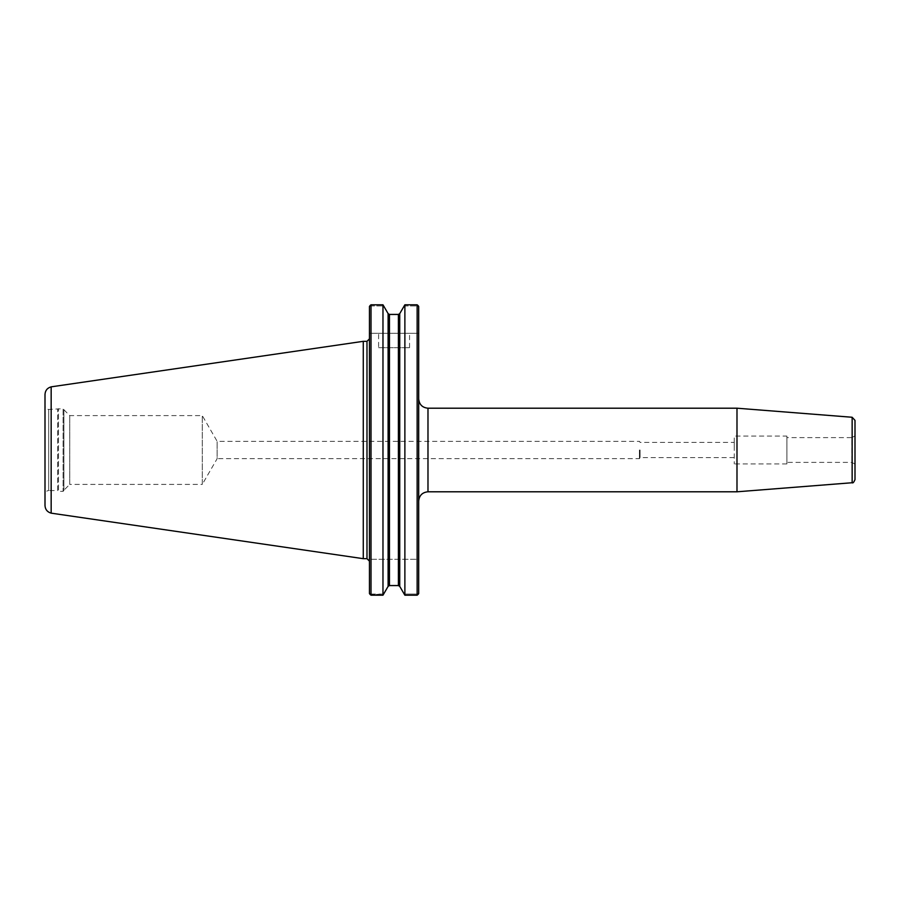 <?xml version="1.0" encoding="UTF-8"?>
<svg xmlns="http://www.w3.org/2000/svg" width="900" height="900" viewBox="0 0 900 900"><rect width="100%" height="100%" fill="white"/><g stroke="black" fill="none" stroke-linecap="round" stroke-linejoin="round"><path stroke-width="0.67" stroke-dasharray="4.5 3.38" d="M640.069 450L640.069 457.616L640.069 450M734.254 450L734.254 442.384L734.254 450M639.439 450L639.439 458.674L639.439 450M734.254 457.616L640.069 457.616L639.439 458.674L217.136 458.674L217.136 441.326L217.136 458.674L202.275 484.402L202.275 415.598L202.275 484.402L69.727 484.402L69.727 415.598L69.727 484.402L63.889 490.252L63.889 409.748L63.889 490.252M418.691 398.914L418.691 501.086L418.691 398.914M736.988 491.794L736.988 408.206M418.691 593.572L418.691 306.428M855 479.644L855 420.356M855 435.825L855 464.175L855 435.825L851.906 437.614L851.906 462.386L851.906 437.614L786.893 437.614L786.893 462.386L786.893 437.614M855 464.175L851.906 462.386L786.893 462.386M786.893 436.072L786.893 463.928L786.893 436.072L734.254 436.072L734.254 463.928L734.254 436.072M786.893 463.928L734.254 463.928M417.892 594.63L417.139 594.067L417.139 559.294L418.691 559.294L417.139 559.294L417.139 594.067L417.892 594.63L417.139 595.204L417.139 304.796L404.876 304.796L404.01 305.933L417.139 305.933L404.01 305.933L399.735 313.627L399.735 586.373L404.01 594.067L417.139 594.067L404.01 594.067L404.876 595.204L417.139 595.204M371.014 594.067L383.839 594.067L370.26 594.63L371.014 594.067L371.014 559.294L371.014 594.067M371.014 559.294L417.139 559.294L371.014 559.294M369.461 593.572L369.461 306.428M370.26 594.63L382.973 595.204L388.114 586.373L388.114 313.627L383.839 305.933L371.014 305.933L371.014 333.281L417.139 333.281L417.139 305.933L417.892 305.37L417.139 304.796M371.014 595.204L371.014 304.796L370.26 305.37L371.014 305.933L383.839 305.933L382.973 304.796L382.973 595.204M369.461 559.294L369.461 338.85L369.461 559.294M398.396 585.562L389.452 585.562L389.452 314.438L398.396 314.438L398.396 585.562M417.892 305.37L417.139 305.933L417.139 333.281L369.461 333.281L371.014 333.281L371.014 305.933L370.26 305.37M417.139 333.281L418.691 333.281L417.139 333.281M378.596 333.281L409.556 333.281L378.596 333.281L378.596 347.681L409.556 347.681L378.596 347.681M404.876 595.204L404.876 304.796M63.889 409.444L63.889 490.556L63.889 409.444L63.113 408.668L63.113 491.332L58.466 491.332L58.466 408.668L58.466 491.332L57.69 490.556L57.69 409.444L57.69 490.556L48.701 490.556L48.701 409.444L48.701 490.556C46.451 490.781 45.214 492.007 45 494.257L45 405.743L45 494.257M45 505.564L45 394.436M51.165 513.146L51.165 386.854M363.274 558.675L363.274 341.325M427.984 408.206L427.984 491.794M852.143 482.738L852.143 417.262M366.986 558.675L366.986 341.325M63.889 490.556L63.113 491.332L63.113 408.668L48.701 409.444C46.451 409.219 45.214 407.993 45 405.743M63.889 409.748L69.727 415.598L202.275 415.598L217.136 441.326L639.439 441.326L640.069 442.384L734.254 442.384M409.556 347.681L409.556 333.281"/><path stroke-width="1.35" d="M427.984 408.206L736.988 408.206L736.988 491.794L427.984 491.794L427.984 408.206C422.336 407.655 419.243 404.561 418.691 398.914M382.973 595.204L388.114 586.373L389.452 585.562L398.396 585.562L398.396 314.438L399.735 313.627L404.876 304.796L417.139 304.796L418.691 306.428L418.691 593.572L417.139 595.204L404.876 595.204L399.735 586.373L398.396 585.562L399.735 586.373L399.735 313.627L398.396 314.438L389.452 314.438L388.114 313.627L382.973 304.796L382.973 595.204L371.014 595.204L369.461 593.572L370.26 594.63M852.143 482.738L852.143 417.262L855 420.356L855 479.644C853.808 482.355 852.863 483.39 852.143 482.738L736.988 491.794M417.139 304.796L417.139 595.204M382.973 304.796L371.014 304.796L382.973 304.796M369.461 306.428L370.26 305.37L369.461 306.428L369.461 593.572M417.892 594.63L418.691 593.572M418.691 306.428L417.892 305.37M389.452 585.562L388.114 586.373L388.114 313.627L389.452 314.438L389.452 585.562M370.26 305.37L371.014 304.796L371.014 595.204M404.876 304.796L404.876 595.204M45 394.436L45 505.564C45.27 509.546 47.329 512.066 51.165 513.146L51.165 386.854C47.329 387.934 45.27 390.454 45 394.436M51.165 386.843L363.274 341.325L363.274 558.675L51.165 513.158M363.274 341.325L366.986 341.325L366.986 558.675L363.274 558.675M427.984 491.794C422.336 492.345 419.243 495.439 418.691 501.086M852.143 417.262L736.988 408.206M366.986 558.675L369.461 561.15M366.986 341.325L369.461 338.85"/></g></svg>
